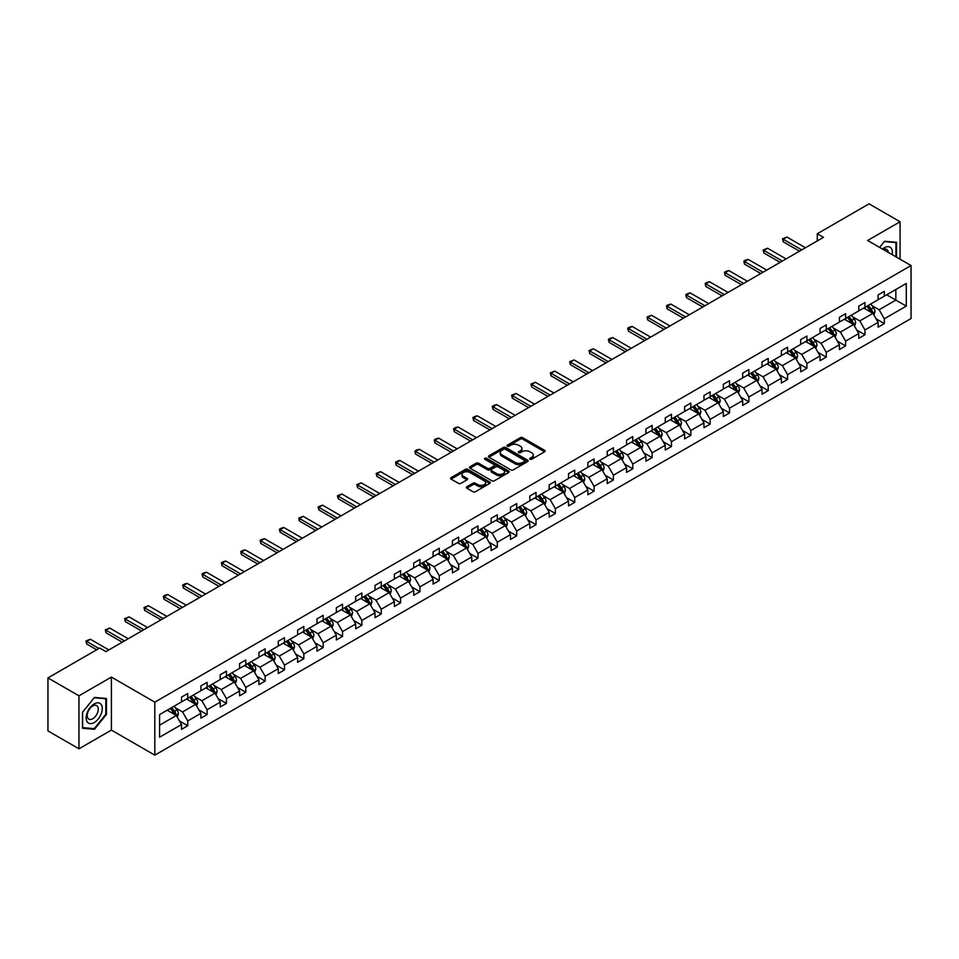 <?xml version="1.0" encoding="UTF-8"?>
<svg xmlns="http://www.w3.org/2000/svg" width="959" height="959" viewBox="0 0 959 959"><rect width="100%" height="100%" fill="white"/><g stroke="black" fill="none" stroke-linecap="round" stroke-linejoin="round"><path stroke-width="1.44" d="M529.991 459.241A1.211 0.695 0 0 0 531.694 459.241L544.628 451.773A1.726 0.995 0 0 0 545.132 451.066A1.726 0.995 0 0 0 544.628 450.358L522.715 437.712A1.726 0.995 0 0 0 520.281 437.712L507.335 445.18A1.211 0.695 0 0 0 509.049 446.163L510.715 445.192A5.514 3.177 0 0 1 518.507 445.192L520.341 446.247A5.514 3.177 0 0 1 521.948 448.5A5.514 3.177 0 0 1 520.341 450.754L518.663 451.713A1.211 0.695 0 0 0 520.365 452.696L522.044 451.737A5.514 3.177 0 0 1 529.836 451.737L531.658 452.792A5.514 3.177 0 0 1 533.276 455.034A5.514 3.177 0 0 1 531.658 457.287L529.991 458.258A1.211 0.695 0 0 0 529.991 459.241L529.991 458.258M466.829 486.776A1.726 0.995 0 0 0 466.326 487.472A1.726 0.995 0 0 0 466.829 488.179L472.979 491.727A1.726 0.995 0 0 0 475.412 491.727L489.773 483.432A1.726 0.995 0 0 0 490.289 482.737A1.726 0.995 0 0 0 489.773 482.029L467.86 469.371A1.726 0.995 0 0 0 465.427 469.371L451.066 477.666A1.726 0.995 0 0 0 450.562 478.373A1.726 0.995 0 0 0 451.066 479.08L458.486 483.36A1.726 0.995 0 0 0 460.919 483.36L467.069 479.812A1.726 0.995 0 0 0 467.572 479.116A1.726 0.995 0 0 0 467.069 478.409L463.389 476.287A4.603 2.661 0 0 1 462.046 474.405A4.603 2.661 0 0 1 464.887 471.948A4.603 2.661 0 0 1 469.898 472.523L484.331 480.855A4.603 2.661 0 0 1 485.674 482.737A4.603 2.661 0 0 1 482.833 485.194A4.603 2.661 0 0 1 477.822 484.607L475.412 483.228A1.726 0.995 0 0 0 472.979 483.228L466.829 486.776L466.829 488.179L472.979 484.655L472.979 483.228M111.4 677.09L78.962 695.814L47.95 677.917L47.95 730.914L78.962 748.811L111.4 730.087L154.807 755.153L154.807 702.156L111.4 677.09L111.4 730.087M900.069 259.206L900.069 221.757L867.643 240.481L911.05 265.547L154.807 702.156M900.069 221.757L869.07 203.847L817.284 233.744L817.284 240.913M47.95 677.917L99.736 648.02L105.934 651.605L823.481 237.329L817.284 233.744M510.835 469.874A1.726 0.995 0 0 0 513.281 469.874L527.642 461.579A1.726 0.995 0 0 0 528.145 460.871A1.726 0.995 0 0 0 527.642 460.164L505.729 447.517A1.726 0.995 0 0 0 503.295 447.517L488.922 455.813A1.726 0.995 0 0 0 488.419 456.508A1.726 0.995 0 0 0 488.922 457.215L510.835 469.874M485.206 459.493A1.211 0.695 0 0 1 486.429 459.673L508.69 472.511L494.341 480.795A1.726 0.995 0 0 1 491.907 480.795L469.994 468.148L469.994 466.745A1.726 0.995 0 0 0 469.49 467.441A1.726 0.995 0 0 0 469.994 468.148M469.994 466.745L476.143 463.185A1.726 0.995 0 0 1 478.577 463.185L487.46 468.328A1.726 0.995 0 0 0 489.905 468.328L493.981 465.966A1.726 0.995 0 0 0 494.484 465.259A1.726 0.995 0 0 0 493.981 464.564L484.727 459.217A1.211 0.695 0 0 1 486.429 458.234L508.714 471.097A1.726 0.995 0 0 1 509.217 471.804A1.726 0.995 0 0 1 508.714 472.499L508.714 471.097M78.962 695.814L78.962 748.811M159.578 714.587L181.539 701.904L181.539 697.109L187.736 693.525L187.736 698.32L200.887 690.732L200.887 685.937L207.084 682.352L207.084 687.159L220.234 679.559L220.234 674.764L226.432 671.18L226.432 675.987L239.582 668.387L239.582 663.592L245.792 660.008L245.792 664.815L258.93 657.227L258.93 652.42L265.14 648.847L265.14 653.642L278.278 646.054L278.278 641.247L284.487 637.675L284.487 642.47L297.638 634.882L297.638 630.075L303.835 626.503L303.835 631.298L316.985 623.71L316.985 618.915L323.183 615.33L323.183 620.125L336.333 612.537L336.333 607.742L342.531 604.158L342.531 608.953L355.681 601.365L355.681 596.57L361.879 592.986L361.879 597.781L375.029 590.193L375.029 585.398L381.238 581.813L381.238 586.608L394.377 579.02L394.377 574.225L400.586 570.641L400.586 575.436L413.725 567.848L413.725 563.053L419.934 559.469L419.934 564.264L433.084 556.676L433.084 551.881L439.282 548.296L439.282 553.103L452.432 545.503L452.432 540.708L458.63 537.124L458.63 541.931L471.78 534.331L471.78 529.536L477.978 525.952L477.978 530.759L491.128 523.17L491.128 518.363L497.325 514.791L497.325 519.586L510.476 511.998L510.476 507.191L516.685 503.619L516.685 508.414L529.824 500.826L529.824 496.019L536.033 492.447L536.033 497.242L549.171 489.653L549.171 484.858L555.381 481.274L555.381 486.069L568.531 478.481L568.531 473.686L574.729 470.102L574.729 474.897L587.879 467.309L587.879 462.514L594.077 458.929L594.077 463.724L607.227 456.136L607.227 451.341L613.424 447.757L613.424 452.552L626.575 444.964L626.575 440.169L632.772 436.585L632.772 441.38L645.922 433.792L645.922 428.997L652.132 425.412L652.132 430.219L665.27 422.619L665.27 417.824L671.48 414.24L671.48 419.047L684.618 411.447L684.618 406.652L690.828 403.068L690.828 407.875L703.978 400.275L703.978 395.48L710.175 391.907L710.175 396.702L723.326 389.114L723.326 384.307L729.523 380.735L729.523 385.53L742.674 377.942L742.674 373.135L748.871 369.563L748.871 374.358L762.021 366.77L762.021 361.963L768.219 358.39L768.219 363.185L781.369 355.597L781.369 350.802L787.579 347.218L787.579 352.013L800.717 344.425L800.717 339.63L806.927 336.046L806.927 340.841L820.065 333.252L820.065 328.457L826.274 324.873L826.274 329.668L839.425 322.08L839.425 317.285L845.622 313.701L845.622 318.496L858.773 310.908L858.773 306.113L864.97 302.529L864.97 307.324L878.12 299.735L878.12 294.94L884.318 291.356L884.318 296.163L906.279 283.48L906.279 306.113L884.318 318.784L884.318 323.591L878.12 327.163L878.12 322.368L864.97 329.956L864.97 334.751L858.773 338.335L858.773 333.54L845.622 341.128L845.622 345.923L839.425 349.508L839.425 344.713L826.274 352.301L826.274 357.096L820.065 360.68L820.065 355.885L806.927 363.473L806.927 368.268L800.717 371.852L800.717 367.057L787.579 374.645L787.579 379.44L781.369 383.025L781.369 378.23L768.219 385.818L768.219 390.613L762.021 394.197L762.021 389.39L748.871 396.99L748.871 401.785L742.674 405.369L742.674 400.562L729.523 408.162L729.523 412.957L723.326 416.542L723.326 411.735L710.175 419.335L710.175 424.13L703.978 427.702L703.978 422.907L690.828 430.495L690.828 435.302L684.618 438.874L684.618 434.079L671.48 441.667L671.48 446.474L665.27 450.047L665.27 445.252L652.132 452.84L652.132 457.647L645.922 461.219L645.922 456.424L632.772 464.012L632.772 468.807L626.575 472.391L626.575 467.596L613.424 475.184L613.424 479.979L607.227 483.564L607.227 478.769L594.077 486.357L594.077 491.152L587.879 494.736L587.879 489.941L574.729 497.529L574.729 502.324L568.531 505.908L568.531 501.113L555.381 508.702L555.381 513.497L549.171 517.081L549.171 512.286L536.033 519.874L536.033 524.669L529.824 528.253L529.824 523.446L516.685 531.046L516.685 535.841L510.476 539.426L510.476 534.619L497.325 542.219L497.325 547.014L491.128 550.598L491.128 545.791L477.978 553.391L477.978 558.186L471.78 561.758L471.78 556.963L458.63 564.551L458.63 569.358L452.432 572.931L452.432 568.136L439.282 575.724L439.282 580.531L433.084 584.103L433.084 579.308L419.934 586.896L419.934 591.703L413.725 595.275L413.725 590.48L400.586 598.068L400.586 602.863L394.377 606.448L394.377 601.653L381.238 609.241L381.238 614.036L375.029 617.62L375.029 612.825L361.879 620.413L361.879 625.208L355.681 628.792L355.681 623.997L342.531 631.585L342.531 636.38L336.333 639.965L336.333 635.17L323.183 642.758L323.183 647.553L316.985 651.137L316.985 646.342L303.835 653.93L303.835 658.725L297.638 662.309L297.638 657.502L284.487 665.102L284.487 669.897L278.278 673.482L278.278 668.675L265.14 676.275L265.14 681.07L258.93 684.654L258.93 679.847L245.792 687.435L245.792 692.242L239.582 695.814L239.582 691.019L226.432 698.608L226.432 703.415L220.234 706.987L220.234 702.192L207.084 709.78L207.084 714.587L200.887 718.159L200.887 713.364L187.736 720.952L187.736 725.747L181.539 729.331L181.539 724.536L159.578 737.207L159.578 714.587M154.807 755.153L911.05 318.532L911.05 265.547M186.502 699.039L195.672 704.338L182.534 711.938L175.353 707.79M182.534 711.938L187.736 720.952M195.672 704.338L200.887 713.364M181.539 700.765L182.534 701.329L187.736 698.32M205.849 687.867L215.02 693.165L201.881 700.765L194.701 696.618M201.881 700.765L207.084 709.78M215.02 693.165L220.234 702.192M200.887 689.593L201.881 690.156L207.084 687.159M225.197 676.694L234.38 681.993L221.229 689.593L214.049 685.445M221.229 689.593L226.432 698.608M234.38 681.993L239.582 691.019M220.234 678.421L221.229 678.996L226.432 675.987M244.545 665.522L253.727 670.832L240.577 678.421L233.397 674.273M240.577 678.421L245.792 687.435M253.727 670.832L258.93 679.847M239.582 667.248L240.577 667.824L245.792 664.815M263.893 654.362L273.075 659.66L259.925 667.248L252.744 663.101M259.925 667.248L265.14 676.275M273.075 659.66L278.278 668.675M258.93 656.076L259.925 656.651L265.14 653.642M283.241 643.189L292.423 648.488L279.273 656.076L272.092 651.928M279.273 656.076L284.487 665.102M292.423 648.488L297.638 657.502M278.278 644.904L279.273 645.479L284.487 642.47M302.588 632.017L311.771 637.315L298.621 644.904L291.452 640.756M298.621 644.904L303.835 653.93M311.771 637.315L316.985 646.342M297.638 633.731L298.621 634.307L303.835 631.298M321.948 620.845L331.119 626.143L317.98 633.731L310.8 629.584M317.98 633.731L323.183 642.758M331.119 626.143L336.333 635.17M316.985 622.559L317.98 623.134L323.183 620.125M341.296 609.672L350.467 614.971L337.328 622.559L330.148 618.411M337.328 622.559L342.531 631.585M350.467 614.971L355.681 623.997M336.333 611.386L337.328 611.962L342.531 608.953M360.644 598.5L369.826 603.798L356.676 611.386L349.496 607.251M356.676 611.386L361.879 620.413M369.826 603.798L375.029 612.825M355.681 600.214L356.676 600.79L361.879 597.781M379.992 587.328L389.174 592.626L376.024 600.214L368.843 596.078M376.024 600.214L381.238 609.241M389.174 592.626L394.377 601.653M375.029 589.042L376.024 589.617L381.238 586.608M399.34 576.155L408.522 581.454L395.372 589.042L388.191 584.906M395.372 589.042L400.586 598.068M408.522 581.454L413.725 590.48M394.377 577.881L395.372 578.445L400.586 575.436M418.687 564.983L427.87 570.281L414.72 577.881L407.539 573.734M414.72 577.881L419.934 586.896M427.87 570.281L433.084 579.308M413.725 566.709L414.72 567.272L419.934 564.264M438.035 553.811L447.218 559.109L434.067 566.709L426.899 562.561M434.067 566.709L439.282 575.724M447.218 559.109L452.432 568.136M433.084 555.537L434.067 556.1L439.282 553.103M457.395 542.638L466.565 547.937L453.427 555.537L446.247 551.389M453.427 555.537L458.63 564.551M466.565 547.937L471.78 556.963M452.432 544.364L453.427 544.94L458.63 541.931M476.743 531.466L485.913 536.776L472.775 544.364L465.594 540.217M472.775 544.364L477.978 553.391M485.913 536.776L491.128 545.791M471.78 533.192L472.775 533.767L477.978 530.759M496.091 520.305L505.273 525.604L492.123 533.192L484.942 529.044M492.123 533.192L497.325 542.219M505.273 525.604L510.476 534.619M491.128 522.02L492.123 522.595L497.325 519.586M515.439 509.133L524.621 514.432L511.471 522.02L504.29 517.872M511.471 522.02L516.685 531.046M524.621 514.432L529.824 523.446M510.476 510.847L511.471 511.423L516.685 508.414M534.786 497.961L543.969 503.259L530.818 510.847L523.638 506.7M530.818 510.847L536.033 519.874M543.969 503.259L549.171 512.286M529.824 499.675L530.818 500.25L536.033 497.242M554.134 486.788L563.317 492.087L550.166 499.675L542.986 495.527M550.166 499.675L555.381 508.702M563.317 492.087L568.531 501.113M549.171 488.503L550.166 489.078L555.381 486.069M573.482 475.616L582.664 480.915L569.514 488.503L562.334 484.355M569.514 488.503L574.729 497.529M582.664 480.915L587.879 489.941M568.531 477.33L569.514 477.906L574.729 474.897M592.842 464.444L602.012 469.742L588.874 477.33L581.693 473.195M588.874 477.33L594.077 486.357M602.012 469.742L607.227 478.769M587.879 466.158L588.874 466.733L594.077 463.724M612.19 453.271L621.36 458.57L608.222 466.158L601.041 462.022M608.222 466.158L613.424 475.184M621.36 458.57L626.575 467.596M607.227 454.986L608.222 455.561L613.424 452.552M631.537 442.099L640.72 447.397L627.57 454.986L620.389 450.85M627.57 454.986L632.772 464.012M640.72 447.397L645.922 456.424M626.575 443.825L627.57 444.389L632.772 441.38M650.885 430.927L660.068 436.225L646.917 443.825L639.737 439.678M646.917 443.825L652.132 452.84M660.068 436.225L665.27 445.252M645.922 432.653L646.917 433.216L652.132 430.219M670.233 419.754L679.416 425.053L666.265 432.653L659.085 428.505M666.265 432.653L671.48 441.667M679.416 425.053L684.618 434.079M665.27 421.481L666.265 422.044L671.48 419.047M689.581 408.582L698.763 413.88L685.613 421.481L678.433 417.333M685.613 421.481L690.828 430.495M698.763 413.88L703.978 422.907M684.618 410.308L685.613 410.884L690.828 407.875M708.929 397.422L718.111 402.72L704.961 410.308L697.78 406.16M704.961 410.308L710.175 419.335M718.111 402.72L723.326 411.735M703.978 399.136L704.961 399.711L710.175 396.702M728.289 386.249L737.459 391.548L724.321 399.136L717.14 394.988M724.321 399.136L729.523 408.162M737.459 391.548L742.674 400.562M723.326 387.963L724.321 388.539L729.523 385.53M747.636 375.077L756.807 380.375L743.669 387.963L736.488 383.816M743.669 387.963L748.871 396.99M756.807 380.375L762.021 389.39M742.674 376.791L743.669 377.367L748.871 374.358M766.984 363.905L776.167 369.203L763.016 376.791L755.836 372.643M763.016 376.791L768.219 385.818M776.167 369.203L781.369 378.23M762.021 365.619L763.016 366.194L768.219 363.185M786.332 352.732L795.514 358.031L782.364 365.619L775.184 361.471M782.364 365.619L787.579 374.645M795.514 358.031L800.717 367.057M781.369 354.446L782.364 355.022L787.579 352.013M805.68 341.56L814.862 346.858L801.712 354.446L794.531 350.299M801.712 354.446L806.927 363.473M814.862 346.858L820.065 355.885M800.717 343.274L801.712 343.849L806.927 340.841M825.028 330.387L834.21 335.686L821.06 343.274L813.879 339.138M821.06 343.274L826.274 352.301M834.21 335.686L839.425 344.713M820.065 332.102L821.06 332.677L826.274 329.668M844.376 319.215L853.558 324.514L840.408 332.102L833.227 327.966M840.408 332.102L845.622 341.128M853.558 324.514L858.773 333.54M839.425 320.929L840.408 321.505L845.622 318.496M863.735 308.043L872.906 313.341L859.755 320.929L852.587 316.794M859.755 320.929L864.97 329.956M872.906 313.341L878.12 322.368M858.773 309.769L859.755 310.332L864.97 307.324M886.679 294.797L895.85 300.095L879.115 309.769L871.935 305.621M879.115 309.769L884.318 318.784M906.279 306.113L895.85 300.095L895.85 289.498L906.279 283.48M878.12 298.597L879.115 299.16L884.318 296.163M159.578 725.184L176.324 715.51L167.154 710.211M176.324 715.51L181.539 724.536M876.07 318.82L884.318 323.591M856.723 329.992L864.97 334.751M837.375 341.164L845.622 345.923M818.027 352.337L826.274 357.096M798.679 363.509L806.927 368.268M779.319 374.681L787.579 379.44M759.972 385.854L768.219 390.613M740.624 397.026L748.871 401.785M721.276 408.198L729.523 412.957M701.928 419.371L710.175 424.13M682.58 430.531L690.828 435.302M663.232 441.703L671.48 446.474M643.873 452.876L652.132 457.647M624.525 464.048L632.772 468.807M605.177 475.22L613.424 479.979M585.829 486.393L594.077 491.152M566.481 497.565L574.729 502.324M547.133 508.738L555.381 513.497M527.786 519.91L536.033 524.669M508.426 531.082L516.685 535.841M489.078 542.255L497.325 547.014M469.73 553.415L477.978 558.186M450.382 564.587L458.63 569.358M431.035 575.76L439.282 580.531M411.687 586.932L419.934 591.703M392.339 598.104L400.586 602.863M372.979 609.277L381.238 614.036M353.631 620.449L361.879 625.208M334.283 631.621L342.531 636.38M314.936 642.794L323.183 647.553M295.588 653.966L303.835 658.725M276.24 665.138L284.487 669.897M256.892 676.311L265.14 681.07M237.532 687.471L245.792 692.242M218.184 698.643L226.432 703.415M198.837 709.816L207.084 714.587M179.489 720.988L187.736 725.747M896.533 257.168L896.533 242.315L884.57 241.236L879.619 247.398L884.318 241.596L895.922 242.627L895.922 256.808M106.437 714.431L106.437 698.476L94.462 697.409L82.498 712.297L82.498 728.253L94.462 729.319L106.437 714.431L105.814 714.071M530.471 459.409L531.658 458.714A5.514 3.177 0 0 0 533.276 456.472L533.276 455.034M521.948 448.5L521.948 449.927A5.514 3.177 0 0 1 520.341 452.18L519.143 452.864M544.604 451.785L522.715 439.138A1.726 0.995 0 0 0 520.281 439.138L507.826 446.331M527.642 460.164L527.642 461.579L505.729 448.944A1.726 0.995 0 0 0 503.295 448.944L488.946 457.227M524.597 461.363A1.211 0.695 0 0 0 524.597 460.38L505.357 449.268A1.211 0.695 0 0 0 503.655 449.268L501.893 450.286A5.514 3.177 0 0 0 500.274 452.54A5.514 3.177 0 0 0 501.893 454.794L515.043 462.382A5.514 3.177 0 0 0 522.835 462.382L524.597 461.363L524.597 462.789A1.211 0.695 0 0 0 524.957 462.298L524.957 460.871M500.274 452.54L500.274 453.979A5.514 3.177 0 0 0 501.893 456.22L501.893 454.794M524.597 462.789L522.835 463.808A5.514 3.177 0 0 1 515.043 463.808L501.893 456.22M470.018 468.16L476.143 464.624L476.143 463.185M494.484 465.259L494.484 466.697A1.726 0.995 0 0 1 493.981 467.405L489.905 469.754A1.726 0.995 0 0 1 487.46 469.754L478.577 464.624A1.726 0.995 0 0 0 476.143 464.624M496.69 473.65A4.603 2.661 0 0 0 501.713 474.226A4.603 2.661 0 0 0 504.554 471.768A4.603 2.661 0 0 0 503.199 469.886L498.117 466.949A1.726 0.995 0 0 0 495.683 466.949L491.607 469.311A1.726 0.995 0 0 0 491.104 470.006A1.726 0.995 0 0 0 491.607 470.713L496.69 473.65L496.69 475.077A4.603 2.661 0 0 0 501.713 475.652A4.603 2.661 0 0 0 504.554 473.195L504.554 471.768M491.104 470.006L491.104 471.444A1.726 0.995 0 0 0 491.607 472.14L491.607 470.713M496.69 475.077L491.607 472.14M485.674 482.737L485.674 484.163A4.603 2.661 0 0 1 482.833 486.621A4.603 2.661 0 0 1 477.822 486.045L475.412 484.655A1.726 0.995 0 0 0 472.979 484.655M462.046 474.405L462.046 475.832A4.603 2.661 0 0 0 463.389 477.714L463.389 476.287M467.045 479.824L463.389 477.714M489.773 482.029L489.773 483.432L467.86 470.809A1.726 0.995 0 0 0 465.427 470.809L451.09 479.092L451.066 477.666M93.203 728.588L94.462 729.319M873.853 314.972L874.992 311.687A4.651 2.685 -120 0 0 873.505 307.719L870.724 304.003M865.725 309.194L864.527 307.587M872.222 312.946L872.486 311.879A4.651 2.685 -120 0 0 871.156 309.086L868.363 305.37M867.2 306.041L870.269 310.129A2.374 1.367 60 0 1 870.7 310.848L872.486 311.879M866.876 306.233L869.669 309.949A4.651 2.685 60 0 1 870.82 312.143M801.712 249.891L783.203 239.211L783.203 241.788L782.52 238.815L786.931 237.065L805.428 247.746M799.482 251.186L783.203 241.788M786.931 237.065L783.203 239.211L782.52 238.815M854.505 326.144L855.644 322.859A4.651 2.685 -120 0 0 854.157 318.891L851.376 315.175M846.377 320.366L845.179 318.76M852.875 324.118L853.138 323.051A4.651 2.685 -120 0 0 851.808 320.258L849.015 316.542M847.852 317.213L850.921 321.301A2.374 1.367 60 0 1 851.352 322.02L853.138 323.051M847.528 317.393L850.309 321.121A4.651 2.685 60 0 1 851.472 323.315M835.157 337.316L836.296 334.02A4.651 2.685 -120 0 0 834.809 330.064L832.028 326.348M827.03 331.538L825.819 329.932M833.527 335.29L833.779 334.223A4.651 2.685 -120 0 0 832.448 331.43L829.667 327.714M828.504 328.386L831.573 332.473A2.374 1.367 60 0 1 832.004 333.193L833.779 334.223M828.18 328.565L830.962 332.282A4.651 2.685 60 0 1 832.124 334.487M782.364 261.064L763.855 250.383L763.855 252.96L763.172 249.987L767.584 248.237L786.08 258.918M780.135 262.358L763.855 252.96M767.584 248.237L763.855 250.383L763.172 249.987M763.016 272.236L744.508 261.555L744.508 264.133L743.824 261.16L745.682 260.081L748.224 259.409L766.732 270.09M760.787 273.531L744.508 264.133M748.224 259.409L744.508 261.555L743.824 261.16M892.17 254.638A11.4 6.581 120 0 0 882.484 249.052M888.346 252.433A7.804 4.507 120 0 0 886.751 249.448A7.804 4.507 120 0 0 883.371 249.568M895.155 242.183L895.922 242.627M101.198 713.844A11.4 6.581 120 0 0 98.25 702.827A11.4 6.581 120 0 0 87.233 712.597A11.4 6.581 120 0 0 90.182 723.613A11.4 6.581 120 0 0 101.198 713.844M97.53 712.801A7.804 4.507 120 0 0 96.655 705.608A7.804 4.507 120 0 0 87.964 711.95A7.804 4.507 120 0 0 88.839 719.13A7.804 4.507 120 0 0 97.53 712.801M82.618 727.653L82.618 712.189L94.21 697.756L105.814 698.799L105.814 714.251L94.21 728.684L82.498 727.581M105.046 698.356L105.814 698.799M815.797 348.489L816.948 345.192A4.651 2.685 -120 0 0 815.462 341.236L812.681 337.52M807.682 342.711L806.471 341.104M814.179 346.463L814.431 345.396A4.651 2.685 -120 0 0 813.1 342.603L810.319 338.887M809.156 339.558L812.225 343.646A2.374 1.367 60 0 1 812.645 344.365L814.431 345.396M808.833 339.738L811.614 343.454A4.651 2.685 60 0 1 812.776 345.648M743.669 283.408L725.16 272.728L725.16 275.305L724.477 272.332L726.335 271.253L728.876 270.582L747.385 281.263M741.427 284.703L725.16 275.305M728.876 270.582L725.16 272.728L724.477 272.332M796.449 359.661L797.588 356.364A4.651 2.685 -120 0 0 796.114 352.409L793.321 348.692M788.334 353.883L787.123 352.277M794.819 357.635L795.083 356.568A4.651 2.685 -120 0 0 793.752 353.775L790.971 350.059M789.808 350.73L792.865 354.818A2.374 1.367 60 0 1 793.297 355.537L795.083 356.568M789.485 350.91L792.266 354.626A4.651 2.685 60 0 1 793.429 356.82M724.309 294.581L705.812 283.9L705.812 286.477L705.129 283.504L706.987 282.425L709.528 281.754L728.037 292.435M722.079 295.875L705.812 286.477M709.528 281.754L705.812 283.9L705.129 283.504M777.102 370.833L778.24 367.537A4.651 2.685 -120 0 0 776.766 363.581L773.973 359.865M768.986 365.055L767.775 363.449M775.471 368.807L775.735 367.741A4.651 2.685 -120 0 0 774.404 364.947L771.623 361.219M770.461 361.903L773.517 365.99A2.374 1.367 60 0 1 773.949 366.71L775.735 367.741M770.137 362.082L772.918 365.799A4.651 2.685 60 0 1 774.069 367.992M704.961 305.753L686.464 295.072L686.464 297.65L685.781 294.677L687.639 293.598L690.18 292.915L708.689 303.607M702.731 307.048L686.464 297.65M690.18 292.915L686.464 295.072L685.781 294.677M757.754 382.006L758.893 378.709A4.651 2.685 -120 0 0 757.406 374.753L754.625 371.037M749.638 376.228L748.428 374.621M756.124 379.98L756.387 378.913A4.651 2.685 -120 0 0 755.057 376.108L752.276 372.392M751.101 373.063L754.17 377.163A2.374 1.367 60 0 1 754.601 377.882L756.387 378.913M750.777 373.255L753.57 376.971A4.651 2.685 60 0 1 754.721 379.165M685.613 316.926L667.104 306.245L667.104 308.822L666.433 305.849L668.291 304.77L670.832 304.087L689.341 314.78M683.383 318.208L667.104 308.822M670.832 304.087L667.104 306.245L666.433 305.849M738.406 393.178L739.545 389.881A4.651 2.685 -120 0 0 738.058 385.926L735.277 382.209M730.279 387.4L729.08 385.782M736.776 391.152L737.039 390.085A4.651 2.685 -120 0 0 735.709 387.28L732.916 383.564M731.753 384.235L734.822 388.335A2.374 1.367 60 0 1 735.253 389.054L737.039 390.085M731.429 384.427L734.222 388.143A4.651 2.685 60 0 1 735.373 390.337M666.265 328.098L647.757 317.417L647.757 319.994L647.073 317.021L651.485 315.259L669.981 325.952M664.036 329.381L647.757 319.994M651.485 315.259L647.757 317.417L647.073 317.021M719.058 404.35L720.197 401.054A4.651 2.685 -120 0 0 718.711 397.098L715.929 393.382M710.931 398.572L709.732 396.954M717.428 402.324L717.692 401.246A4.651 2.685 -120 0 0 716.361 398.453L713.568 394.736M712.405 395.408L715.474 399.507A2.374 1.367 60 0 1 715.905 400.227L717.692 401.246M712.081 395.599L714.863 399.316A4.651 2.685 60 0 1 716.025 401.509M646.917 339.27L628.409 328.577L628.409 331.167L627.725 328.194L629.584 327.115L632.137 326.432L650.634 337.124M644.688 340.553L628.409 331.167M632.137 326.432L628.409 328.577L627.725 328.194M699.71 415.523L700.849 412.226A4.651 2.685 -120 0 0 699.363 408.27L696.582 404.554M691.583 409.745L690.372 408.126M698.08 413.485L698.332 412.418A4.651 2.685 -120 0 0 697.001 409.625L694.22 405.909M693.057 406.58L696.126 410.668A2.374 1.367 60 0 1 696.558 411.387L698.332 412.418M692.734 406.772L695.515 410.488A4.651 2.685 60 0 1 696.678 412.682M627.57 350.443L609.061 339.75L609.061 342.327L608.378 339.366L610.236 338.287L612.777 337.604L631.286 348.285M625.34 351.725L609.061 342.327M612.777 337.604L609.061 339.75L608.378 339.366M680.363 426.695L681.501 423.398A4.651 2.685 -120 0 0 680.015 419.443L677.234 415.715M672.235 420.917L671.024 419.299M678.732 424.657L678.984 423.59A4.651 2.685 -120 0 0 677.653 420.797L674.872 417.081M673.709 417.752L676.778 421.84A2.374 1.367 60 0 1 677.198 422.559L678.984 423.59M673.386 417.944L676.167 421.66A4.651 2.685 60 0 1 677.33 423.854M608.222 361.615L589.713 350.922L589.713 353.499L589.03 350.526L593.429 348.776L611.938 359.457M605.98 362.898L589.713 353.499M593.429 348.776L589.713 350.922L589.03 350.526M661.003 437.867L662.154 434.571A4.651 2.685 -120 0 0 660.667 430.615L657.874 426.887M652.887 432.089L651.676 430.471M659.372 435.83L659.636 434.763A4.651 2.685 -120 0 0 658.306 431.97L655.524 428.253M654.362 428.925L657.418 433.012A2.374 1.367 60 0 1 657.85 433.732L659.636 434.763M654.038 429.117L656.819 432.833A4.651 2.685 60 0 1 657.982 435.026M588.874 372.775L570.365 362.094L570.365 364.672L569.682 361.699L574.081 359.949L592.59 370.63M586.632 374.07L570.365 364.672M574.081 359.949L570.365 362.094L569.682 361.699M641.655 449.028L642.794 445.743A4.651 2.685 -120 0 0 641.319 441.775L638.526 438.059M633.539 443.25L632.329 441.643M640.025 447.002L640.288 445.935A4.651 2.685 -120 0 0 638.958 443.142L636.177 439.426M635.014 440.097L638.071 444.185A2.374 1.367 60 0 1 638.502 444.904L640.288 445.935M634.69 440.289L637.471 444.005A4.651 2.685 60 0 1 638.622 446.199M569.514 383.948L551.017 373.267L551.017 375.844L550.334 372.871L554.734 371.121L573.242 381.802M567.284 385.242L551.017 375.844M554.734 371.121L551.017 373.267L550.334 372.871M622.307 460.2L623.446 456.916A4.651 2.685 -120 0 0 621.959 452.948L619.178 449.232M614.192 454.422L612.981 452.816M620.677 458.174L620.941 457.107A4.651 2.685 -120 0 0 619.61 454.314L616.829 450.598M615.654 451.269L618.723 455.357A2.374 1.367 60 0 1 619.154 456.076L620.941 457.107M615.33 451.449L618.123 455.177A4.651 2.685 60 0 1 619.274 457.371M550.166 395.12L531.658 384.439L531.658 387.016L530.986 384.044L535.386 382.293L553.894 392.974M547.937 396.415L531.658 387.016M535.386 382.293L531.658 384.439L530.986 384.044M602.959 471.372L604.098 468.076A4.651 2.685 -120 0 0 602.612 464.12L599.831 460.404M594.832 465.594L593.633 463.988M601.329 469.347L601.593 468.28A4.651 2.685 -120 0 0 600.262 465.487L597.469 461.77M596.306 462.442L599.375 466.53A2.374 1.367 60 0 1 599.807 467.249L601.593 468.28M595.983 462.622L598.776 466.338A4.651 2.685 60 0 1 599.926 468.543M530.818 406.292L512.31 395.611L512.31 398.189L511.627 395.216L516.038 393.466L534.535 404.147M528.589 407.587L512.31 398.189M516.038 393.466L512.31 395.611L511.627 395.216M583.611 482.545L584.75 479.248A4.651 2.685 -120 0 0 583.264 475.292L580.483 471.576M575.484 476.767L574.285 475.161M581.981 480.519L582.245 479.452A4.651 2.685 -120 0 0 580.914 476.659L578.121 472.943M576.958 473.614L580.027 477.702A2.374 1.367 60 0 1 580.459 478.421L582.245 479.452M576.635 473.794L579.416 477.51A4.651 2.685 60 0 1 580.579 479.704M511.471 417.465L492.962 406.784L492.962 409.361L492.279 406.388L494.137 405.309L496.69 404.638L515.187 415.319M509.241 418.759L492.962 409.361M496.69 404.638L492.962 406.784L492.279 406.388M564.264 493.717L565.402 490.421A4.651 2.685 -120 0 0 563.916 486.465L561.135 482.749M556.136 487.939L554.925 486.333M562.633 491.691L562.885 490.624A4.651 2.685 -120 0 0 561.554 487.831L558.773 484.103M557.611 484.786L560.679 488.874A2.374 1.367 60 0 1 561.111 489.593L562.885 490.624M557.287 484.966L560.068 488.682A4.651 2.685 60 0 1 561.231 490.876M492.123 428.637L473.614 417.956L473.614 420.533L472.931 417.561L474.789 416.482L477.33 415.81L495.839 426.491M489.893 429.932L473.614 420.533M477.33 415.81L473.614 417.956L472.931 417.561M544.916 504.89L546.055 501.593A4.651 2.685 -120 0 0 544.568 497.637L541.787 493.921M536.788 499.112L535.578 497.505M543.285 502.864L543.537 501.797A4.651 2.685 -120 0 0 542.207 499.004L539.426 495.276M538.263 495.947L541.332 500.047A2.374 1.367 60 0 1 541.751 500.766L543.537 501.797M537.939 496.139L540.72 499.855A4.651 2.685 60 0 1 541.883 502.048M472.775 439.809L454.266 429.129L454.266 431.706L453.583 428.733L455.441 427.654L457.982 426.971L476.491 437.664M470.533 441.104L454.266 431.706M457.982 426.971L454.266 429.129L453.583 428.733M525.556 516.062L526.707 512.765A4.651 2.685 -120 0 0 525.22 508.809L522.427 505.093M517.44 510.284L516.23 508.678M523.926 514.036L524.189 512.969A4.651 2.685 -120 0 0 522.859 510.164L520.078 506.448M518.915 507.119L521.972 511.219A2.374 1.367 60 0 1 522.403 511.938L524.189 512.969M518.591 507.311L521.372 511.027A4.651 2.685 60 0 1 522.535 513.221M453.427 450.982L434.918 440.301L434.918 442.878L434.235 439.905L436.093 438.826L438.635 438.143L457.143 448.836M451.186 452.264L434.918 442.878M438.635 438.143L434.918 440.301L434.235 439.905M506.208 527.234L507.347 523.938A4.651 2.685 -120 0 0 505.873 519.982L503.079 516.266M498.093 521.456L496.882 519.838M504.578 525.208L504.842 524.141A4.651 2.685 -120 0 0 503.511 521.336L500.73 517.62M499.567 518.292L502.624 522.391A2.374 1.367 60 0 1 503.055 523.111L504.842 524.141M499.243 518.483L502.025 522.199A4.651 2.685 60 0 1 503.187 524.393M434.067 462.154L415.571 451.473L415.571 454.051L414.887 451.078L416.745 449.999L419.287 449.315L437.795 460.008M431.838 463.437L415.571 454.051M419.287 449.315L415.571 451.473L414.887 451.078M486.86 538.407L487.999 535.11A4.651 2.685 -120 0 0 486.525 531.154L483.732 527.438M478.745 532.629L477.534 531.01M485.23 536.381L485.494 535.302A4.651 2.685 -120 0 0 484.163 532.509L481.382 528.793M480.207 529.464L483.276 533.564A2.374 1.367 60 0 1 483.708 534.283L485.494 535.302M479.884 529.656L482.677 533.372A4.651 2.685 60 0 1 483.827 535.566M414.72 473.326L396.211 462.634L396.211 465.223L395.54 462.25L397.398 461.171L399.939 460.488L418.448 471.181M412.49 474.609L396.211 465.223M399.939 460.488L396.211 462.634L395.54 462.25M467.512 549.579L468.651 546.282A4.651 2.685 -120 0 0 467.165 542.326L464.384 538.61M459.385 543.801L458.186 542.183M465.882 547.541L466.146 546.474A4.651 2.685 -120 0 0 464.815 543.681L462.022 539.965M460.859 540.636L463.928 544.724A2.374 1.367 60 0 1 464.36 545.443L466.146 546.474M460.536 540.828L463.329 544.544A4.651 2.685 60 0 1 464.48 546.738M395.372 484.499L376.863 473.806L376.863 476.383L376.18 473.422L380.591 471.66L399.1 482.341M393.142 485.781L376.863 476.383M380.591 471.66L376.863 473.806L376.18 473.422M448.165 560.751L449.303 557.455A4.651 2.685 -120 0 0 447.817 553.499L445.036 549.771M440.037 554.973L438.838 553.355M446.534 558.713L446.798 557.647A4.651 2.685 -120 0 0 445.467 554.853L442.674 551.137M441.512 551.809L444.58 555.896A2.374 1.367 60 0 1 445.012 556.616L446.798 557.647M441.188 552L443.969 555.717A4.651 2.685 60 0 1 445.132 557.91M376.024 495.671L357.515 484.978L357.515 487.556L356.832 484.583L361.243 482.833L379.74 493.513M373.794 496.954L357.515 487.556M361.243 482.833L357.515 484.978L356.832 484.583M428.817 571.924L429.956 568.627A4.651 2.685 -120 0 0 428.469 564.671L425.688 560.943M420.689 566.146L419.479 564.527M427.187 569.886L427.438 568.819A4.651 2.685 -120 0 0 426.108 566.026L423.327 562.31M422.164 562.981L425.233 567.069A2.374 1.367 60 0 1 425.664 567.788L427.438 568.819M421.84 563.173L424.621 566.889A4.651 2.685 60 0 1 425.784 569.083M356.676 506.832L338.167 496.151L338.167 498.728L337.484 495.755L341.883 494.005L360.392 504.686M354.446 508.126L338.167 498.728M341.883 494.005L338.167 496.151L337.484 495.755M409.469 583.084L410.608 579.799A4.651 2.685 -120 0 0 409.121 575.832L406.34 572.115M401.341 577.306L400.131 575.7M407.839 581.058L408.09 579.991A4.651 2.685 -120 0 0 406.76 577.198L403.979 573.482M402.816 574.153L405.885 578.241A2.374 1.367 60 0 1 406.304 578.96L408.09 579.991M402.492 574.345L405.273 578.061A4.651 2.685 60 0 1 406.436 580.255M337.328 518.004L318.82 507.323L318.82 509.9L318.136 506.927L322.536 505.177L341.044 515.858M335.087 519.298L318.82 509.9M322.536 505.177L318.82 507.323L318.136 506.927M390.109 594.256L391.26 590.972A4.651 2.685 -120 0 0 389.774 587.004L386.98 583.288M381.994 588.478L380.783 586.872M388.491 592.23L388.743 591.164A4.651 2.685 -120 0 0 387.412 588.37L384.631 584.654M383.468 585.326L386.525 589.413A2.374 1.367 60 0 1 386.957 590.133L388.743 591.164M383.144 585.505L385.926 589.234A4.651 2.685 60 0 1 387.088 591.427M317.98 529.176L299.472 518.495L299.472 521.073L298.788 518.1L303.188 516.35L321.697 527.03M315.739 530.471L299.472 521.073M303.188 516.35L299.472 518.495L298.788 518.1M370.761 605.429L371.9 602.132A4.651 2.685 -120 0 0 370.426 598.176L367.633 594.46M362.646 599.651L361.435 598.044M369.131 603.403L369.395 602.336A4.651 2.685 -120 0 0 368.064 599.543L365.283 595.827M364.12 596.498L367.177 600.586A2.374 1.367 60 0 1 367.609 601.305L369.395 602.336M363.797 596.678L366.578 600.394A4.651 2.685 60 0 1 367.741 602.6M298.621 540.349L280.124 529.668L280.124 532.245L279.441 529.272L281.299 528.193L283.84 527.522L302.349 538.203M296.391 541.643L280.124 532.245M283.84 527.522L280.124 529.668L279.441 529.272M351.414 616.601L352.552 613.304A4.651 2.685 -120 0 0 351.078 609.349L348.285 605.632M343.298 610.823L342.087 609.217M349.783 614.575L350.047 613.508A4.651 2.685 -120 0 0 348.716 610.715L345.935 606.999M344.761 607.67L347.829 611.758A2.374 1.367 60 0 1 348.261 612.477L350.047 613.508M344.437 607.85L347.23 611.566A4.651 2.685 60 0 1 348.381 613.76M279.273 551.521L260.764 540.84L260.764 543.417L260.093 540.444L261.951 539.366L264.492 538.694L283.001 549.375M277.043 552.816L260.764 543.417M264.492 538.694L260.764 540.84L260.093 540.444M332.066 627.773L333.205 624.477A4.651 2.685 -120 0 0 331.718 620.521L328.937 616.805M323.938 621.995L322.739 620.389M330.435 625.747L330.699 624.681A4.651 2.685 -120 0 0 329.369 621.888L326.575 618.159M325.413 618.843L328.481 622.93A2.374 1.367 60 0 1 328.913 623.65L330.699 624.681M325.089 619.023L327.882 622.739A4.651 2.685 60 0 1 329.033 624.932M259.925 562.693L241.416 552.012L241.416 554.59L240.733 551.617L242.603 550.538L245.144 549.867L263.653 560.547M257.695 563.988L241.416 554.59M245.144 549.867L241.416 552.012L240.733 551.617M312.718 638.946L313.857 635.649A4.651 2.685 -120 0 0 312.37 631.693L309.589 627.977M304.59 633.168L303.392 631.561M311.088 636.92L311.351 635.853A4.651 2.685 -120 0 0 310.021 633.048L307.228 629.332M306.065 630.003L309.134 634.103A2.374 1.367 60 0 1 309.565 634.822L311.351 635.853M305.741 630.195L308.522 633.911A4.651 2.685 60 0 1 309.685 636.105M240.577 573.866L222.068 563.185L222.068 565.762L221.385 562.789L223.243 561.71L225.797 561.027L244.293 571.72M238.347 575.16L222.068 565.762M225.797 561.027L222.068 563.185L221.385 562.789M293.37 650.118L294.509 646.822A4.651 2.685 -120 0 0 293.022 642.866L290.241 639.15M285.243 644.34L284.032 642.734M291.74 648.092L291.992 647.025A4.651 2.685 -120 0 0 290.661 644.22L287.88 640.504M286.717 641.175L289.786 645.275A2.374 1.367 60 0 1 290.217 645.994L291.992 647.025M286.393 641.367L289.174 645.083A4.651 2.685 60 0 1 290.337 647.277M221.229 585.038L202.721 574.357L202.721 576.934L202.037 573.962L203.895 572.883L206.437 572.199L224.945 582.892M219 586.321L202.721 576.934M206.437 572.199L202.721 574.357L202.037 573.962M274.022 661.29L275.161 657.994A4.651 2.685 -120 0 0 273.675 654.038L270.894 650.322M265.895 655.512L264.684 653.894M272.392 659.265L272.644 658.198A4.651 2.685 -120 0 0 271.313 655.393L268.532 651.676M267.369 652.348L270.438 656.447A2.374 1.367 60 0 1 270.858 657.167L272.644 658.198M267.046 652.54L269.827 656.256A4.651 2.685 60 0 1 270.989 658.449M201.881 596.21L183.373 585.529L183.373 588.107L182.69 585.134L184.548 584.055L187.089 583.372L205.598 594.065M199.64 597.493L183.373 588.107M187.089 583.372L183.373 585.529L182.69 585.134M254.662 672.463L255.813 669.166A4.651 2.685 -120 0 0 254.327 665.21L251.546 661.494M246.547 666.685L245.336 665.066M253.044 670.437L253.296 669.358A4.651 2.685 -120 0 0 251.965 666.565L249.184 662.849M248.021 663.52L251.078 667.62A2.374 1.367 60 0 1 251.51 668.339L253.296 669.358M247.698 663.712L250.479 667.428A4.651 2.685 60 0 1 251.642 669.622M182.534 607.383L164.025 596.69L164.025 599.267L163.342 596.306L165.2 595.227L167.741 594.544L186.25 605.237M180.292 608.665L164.025 599.267M167.741 594.544L164.025 596.69L163.342 596.306M235.315 683.635L236.453 680.339A4.651 2.685 -120 0 0 234.979 676.383L232.186 672.667M227.199 677.857L225.988 676.239M233.684 681.597L233.948 680.53A4.651 2.685 -120 0 0 232.617 677.737L229.836 674.021M228.674 674.692L231.73 678.78A2.374 1.367 60 0 1 232.162 679.499L233.948 680.53M228.35 674.884L231.131 678.6A4.651 2.685 60 0 1 232.294 680.794M163.174 618.555L144.677 607.862L144.677 610.439L143.994 607.467L148.393 605.716L166.902 616.397M160.944 619.838L144.677 610.439M148.393 605.716L144.677 607.862L143.994 607.467M215.967 694.807L217.106 691.511A4.651 2.685 -120 0 0 215.631 687.555L212.838 683.827M207.851 689.03L206.641 687.411M214.337 692.77L214.6 691.703A4.651 2.685 -120 0 0 213.27 688.91L210.489 685.194M209.314 685.865L212.383 689.953A2.374 1.367 60 0 1 212.814 690.672L214.6 691.703M208.99 686.057L211.783 689.773A4.651 2.685 60 0 1 212.934 691.966M143.826 629.727L125.317 619.034L125.317 621.612L124.646 618.639L129.045 616.889L147.554 627.57M141.596 631.01L125.317 621.612M129.045 616.889L125.317 619.034L124.646 618.639M196.619 705.98L197.758 702.683A4.651 2.685 -120 0 0 196.271 698.715L193.49 694.999M188.491 700.202L187.293 698.584M194.989 703.942L195.252 702.875A4.651 2.685 -120 0 0 193.922 700.082L191.129 696.366M189.966 697.037L193.035 701.125A2.374 1.367 60 0 1 193.466 701.844L195.252 702.875M189.642 697.229L192.435 700.945A4.651 2.685 60 0 1 193.586 703.139M124.478 640.888L105.97 630.207L105.97 632.784L105.286 629.811L109.698 628.061L128.206 638.742M122.249 642.182L105.97 632.784M109.698 628.061L105.97 630.207L105.286 629.811M177.271 717.14L178.41 713.856A4.651 2.685 -120 0 0 176.924 709.888L174.142 706.172M169.144 711.362L167.945 709.756M175.641 715.114L175.905 714.047A4.651 2.685 -120 0 0 174.574 711.254L171.781 707.538M170.618 708.21L173.687 712.297A2.374 1.367 60 0 1 174.118 713.016L175.905 714.047M170.294 708.389L173.076 712.117A4.651 2.685 60 0 1 174.238 714.311M98.933 648.488L86.622 641.379L86.622 643.957L85.938 640.984L90.35 639.233L108.846 649.914M96.691 649.77L86.622 643.957M90.35 639.233L86.622 641.379L85.938 640.984M531.658 458.714L531.658 457.287M518.663 452.696L518.663 451.713M520.341 452.18L520.341 450.754M507.335 446.163L507.335 445.18M520.281 439.138L520.281 437.712M522.715 439.138L522.715 437.712M544.628 451.773L544.628 450.358M488.922 457.215L488.922 455.813M503.295 448.944L503.295 447.517M505.729 448.944L505.729 447.517M515.043 463.808L515.043 462.382M522.835 463.808L522.835 462.382M478.577 464.624L478.577 463.185M487.46 469.754L487.46 468.328M489.905 469.754L489.905 468.328M493.981 467.405L493.981 465.966M486.429 459.673L486.429 458.234M475.412 484.655L475.412 483.228M477.822 486.045L477.822 484.607M467.069 479.812L467.069 478.409M465.427 470.809L465.427 469.371M467.86 470.809L467.86 469.371M872.57 313.149L874.968 311.771M871.156 309.086L873.505 307.719M868.339 310.704L869.669 309.949M853.222 324.322L855.608 322.943M851.808 320.258L854.157 318.891M848.991 321.876L850.309 321.121M833.874 335.494L836.26 334.116M832.448 331.43L834.809 330.064M829.643 333.049L830.962 332.282M814.527 346.667L816.912 345.288M813.1 342.603L815.462 341.236M810.295 344.221L811.614 343.454M795.179 357.839L797.564 356.46M793.752 353.775L796.114 352.409M790.947 355.393L792.266 354.626M775.831 369.011L778.217 367.633M774.404 364.947L776.766 363.581M771.599 366.566L772.918 365.799M756.483 380.184L758.869 378.805M755.057 376.108L757.406 374.753M752.24 377.738L753.57 376.971M737.123 391.356L739.521 389.977M735.709 387.28L738.058 385.926M732.892 388.91L734.222 388.143M717.776 402.516L720.161 401.138M716.361 398.453L718.711 397.098M713.544 400.083L714.863 399.316M698.428 413.689L700.813 412.31M697.001 409.625L699.363 408.27M694.196 411.255L695.515 410.488M679.08 424.861L681.465 423.482M677.653 420.797L680.015 419.443M674.848 422.416L676.167 421.66M659.732 436.033L662.118 434.655M658.306 431.97L660.667 430.615M655.5 433.588L656.819 432.833M640.384 447.206L642.77 445.827M638.958 443.142L641.319 441.775M636.153 444.76L637.471 444.005M621.036 458.378L623.422 456.999M619.61 454.314L621.959 452.948M616.793 455.933L618.123 455.177M601.677 469.55L604.074 468.172M600.262 465.487L602.612 464.12M597.445 467.105L598.776 466.338M582.329 480.723L584.714 479.344M580.914 476.659L583.264 475.292M578.097 478.277L579.416 477.51M562.981 491.895L565.366 490.517M561.554 487.831L563.916 486.465M558.749 489.45L560.068 488.682M543.633 503.067L546.019 501.689M542.207 499.004L544.568 497.637M539.402 500.622L540.72 499.855M524.285 514.24L526.671 512.861M522.859 510.164L525.22 508.809M520.054 511.794L521.372 511.027M504.937 525.412L507.323 524.034M503.511 521.336L505.873 519.982M500.706 522.967L502.025 522.199M485.59 536.572L487.975 535.194M484.163 532.509L486.525 531.154M481.346 534.139L482.677 533.372M466.23 547.745L468.627 546.366M464.815 543.681L467.165 542.326M461.998 545.311L463.329 544.544M446.882 558.917L449.268 557.539M445.467 554.853L447.817 553.499M442.65 556.472L443.969 555.717M427.534 570.09L429.92 568.711M426.108 566.026L428.469 564.671M423.303 567.644L424.621 566.889M408.186 581.262L410.572 579.883M406.76 577.198L409.121 575.832M403.955 578.816L405.273 578.061M388.839 592.434L391.224 591.056M387.412 588.37L389.774 587.004M384.607 589.989L385.926 589.234M369.491 603.607L371.876 602.228M368.064 599.543L370.426 598.176M365.259 601.161L366.578 600.394M350.143 614.779L352.528 613.4M348.716 610.715L351.078 609.349M345.899 612.333L347.23 611.566M330.783 625.951L333.181 624.573M329.369 621.888L331.718 620.521M326.551 623.506L327.882 622.739M311.435 637.124L313.821 635.745M310.021 633.048L312.37 631.693M307.204 634.678L308.522 633.911M292.087 648.296L294.473 646.917M290.661 644.22L293.022 642.866M287.856 645.851L289.174 645.083M272.74 659.468L275.125 658.09M271.313 655.393L273.675 654.038M268.508 657.023L269.827 656.256M253.392 670.629L255.777 669.25M251.965 666.565L254.327 665.21M249.16 668.195L250.479 667.428M234.044 681.801L236.429 680.422M232.617 677.737L234.979 676.383M229.812 679.368L231.131 678.6M214.696 692.973L217.082 691.595M213.27 688.91L215.631 687.555M210.453 690.528L211.783 689.773M195.336 704.146L197.734 702.767M193.922 700.082L196.271 698.715M191.105 701.7L192.435 700.945M175.988 715.318L178.374 713.94M174.574 711.254L176.924 709.888M171.757 712.873L173.076 712.117"/></g></svg>
